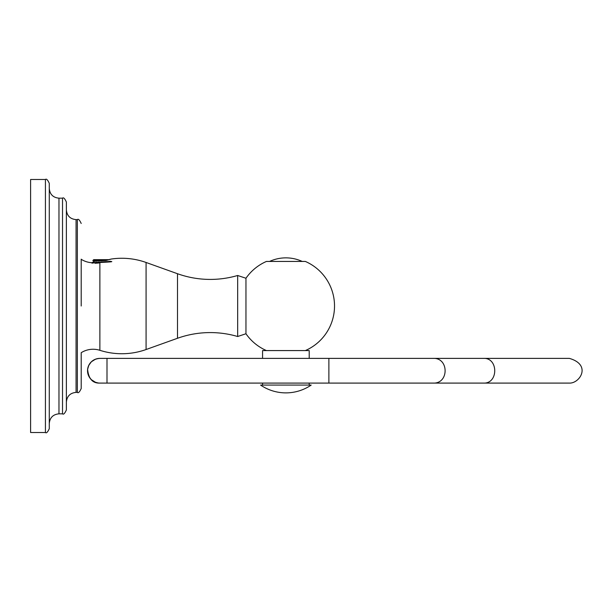 <?xml version="1.0" encoding="UTF-8"?>
<svg xmlns="http://www.w3.org/2000/svg" width="612" height="612" viewBox="0 0 612 612"><rect width="100%" height="100%" fill="white"/><g stroke="black" fill="none" stroke-linecap="round" stroke-linejoin="round"><path stroke-width="0.92" d="M433.151 358.38L483.503 358.38L433.151 358.38C449.093 357.622 449.093 383.854 433.151 383.089L328.881 383.089L328.881 358.38L433.151 358.38L99.886 358.38A12.355 12.355 0 0 0 87.531 370.734A12.355 12.355 0 0 0 99.886 383.089L433.151 383.089L107.001 383.089L107.001 358.38L99.886 358.38A12.355 12.355 0 0 0 92.573 360.774M483.503 358.38L569.351 358.38L483.503 358.38C498.482 357.622 498.482 383.854 483.503 383.089L433.151 383.089M569.351 358.38C591.942 364.836 579.671 383.64 569.351 383.089L483.503 383.089M87.883 367.789A12.355 12.355 0 0 0 87.723 368.554M97.4 358.632L95.48 359.198L91.395 361.761L88.771 365.333L87.608 369.327A12.355 12.355 0 0 0 87.531 370.352L87.577 371.844A12.355 12.355 0 0 0 98.257 382.982M266.457 350.577A48.623 48.623 0 0 1 245.955 333.747L237.663 336.516A97.254 97.254 0 0 0 177.503 338.275L146.077 349.529A71.948 71.948 0 0 1 99.878 350.309A22.239 22.239 0 0 0 81.205 352.703L81.205 388.528C79.56 392.093 78.275 393.371 77.349 392.384C78.275 393.371 79.56 392.093 81.205 388.528M109.533 259.557L111.17 259.075M110.611 261.332L92.083 262.724A22.239 22.239 0 0 1 81.205 259.297L81.205 306M108.163 259.932L93.988 261.24L106.19 260.498M49.281 183.348C47.652 179.798 46.367 178.513 45.426 179.492L30.6 179.492L30.6 432.508L45.426 432.508C46.382 433.48 47.667 432.194 49.281 428.652L49.281 183.348C47.652 179.798 46.367 178.513 45.426 179.492L45.426 432.508C46.367 433.487 47.652 432.202 49.281 428.652M49.281 423.512C49.855 417.629 53.083 414.401 58.966 413.827L58.966 198.173L62.523 198.173C63.464 197.194 64.75 198.479 66.379 202.029L66.379 409.971C64.75 413.521 63.464 414.806 62.523 413.827C63.464 414.806 64.75 413.521 66.379 409.971M94.347 262.854L93.59 262.747A22.239 22.239 0 0 1 81.205 259.297L81.205 259.151M305.327 350.577A48.623 48.623 0 0 0 305.35 261.439L266.427 261.439A48.623 48.623 0 0 0 245.955 278.253L237.663 275.484A97.254 97.254 0 0 1 177.503 273.725L146.077 262.472A71.948 71.948 0 0 0 111.132 259.06L106.771 260.314M245.955 333.747L245.955 278.253M237.663 336.516L237.663 275.484M177.503 273.725L177.503 338.275L146.077 349.529L146.077 262.472M111.132 259.06L108.775 259.649M107.789 259.978L107.375 260.108M95.112 263.275L98.915 262.999L101.844 261.844M109.02 259.702L92.825 260.544L93.72 259.649L109.219 259.649M104.568 260.613L104.568 260.23M98.953 262.571L98.953 262.043M98.953 260.98L98.953 260.59M96.145 262.724L96.145 262.204M96.145 261.194L96.145 260.804M92.029 263.198C92.098 262.579 119.585 261.951 109.617 261.332M92.825 260.544L94.523 261.385M269.571 261.439A39.007 39.007 0 0 1 302.213 261.439M262.563 358.38L262.563 350.577L309.213 350.577L309.213 358.38M260.59 385.07L311.194 385.07A44.898 44.898 0 0 1 260.59 385.07M66.379 202.029C64.75 198.479 63.464 197.194 62.523 198.173L62.523 413.827L58.966 413.827M76.064 392.384L76.064 219.616C70.181 219.042 66.953 215.814 66.379 209.931C66.953 215.814 70.181 219.042 76.064 219.616L77.349 219.616L77.349 392.384L76.064 392.384C70.181 392.958 66.953 396.186 66.379 402.069M99.878 350.309L99.878 262.647M99.886 358.38L99.886 358.38C93.032 358.93 88.939 362.579 87.608 369.327C88.564 378.82 92.657 383.41 99.886 383.089M87.814 373.366L89.451 377.359L91.395 379.715L95.48 382.278L98.142 382.967M77.349 219.616C78.29 218.637 79.575 219.922 81.205 223.472C79.575 219.922 78.29 218.637 77.349 219.616M58.966 198.173C53.083 197.6 49.855 194.371 49.281 188.488M92.075 262.632L93.988 261.523M309.213 385.07L309.213 383.089M262.563 385.07L262.563 383.089"/></g></svg>
